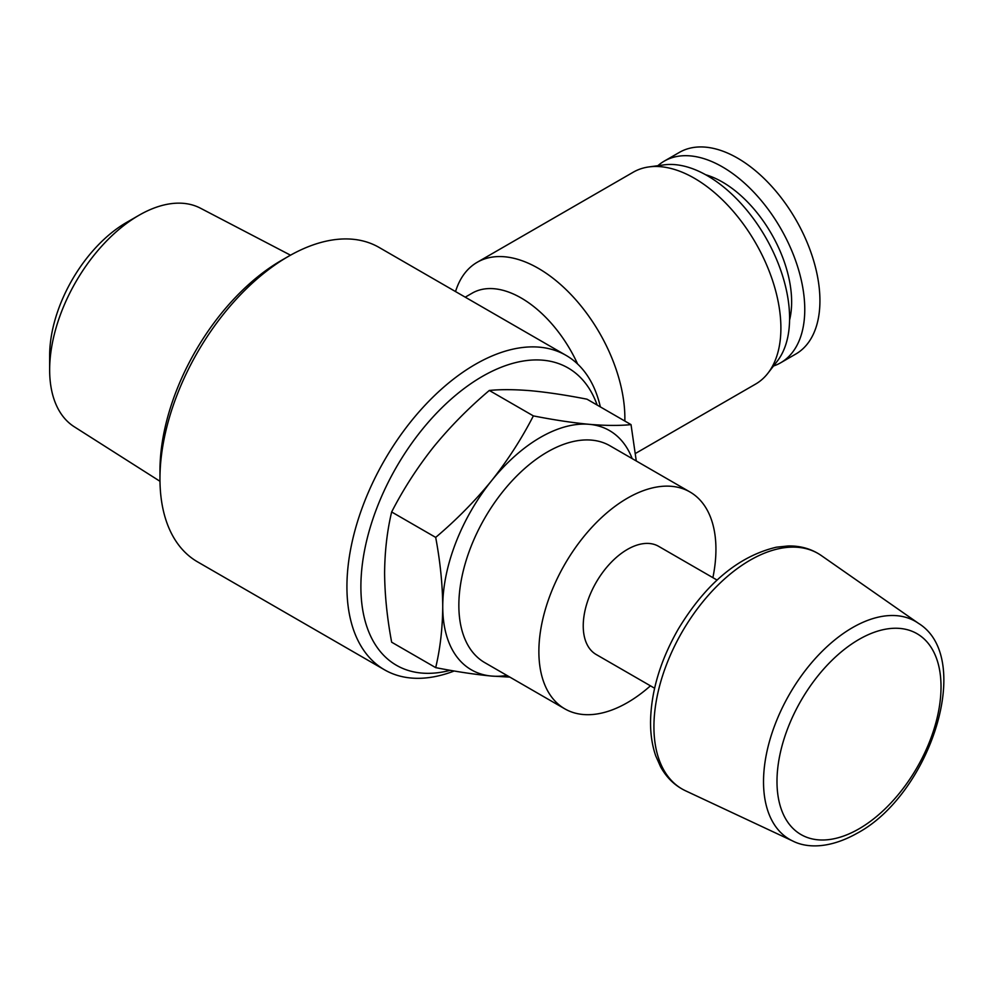 <?xml version="1.0" encoding="UTF-8"?>
<svg xmlns="http://www.w3.org/2000/svg" width="993" height="993" viewBox="0 0 993 993"><rect width="100%" height="100%" fill="white"/><g stroke="black" fill="none" stroke-linecap="round" stroke-linejoin="round"><path stroke-width="1.49" d="M506.989 675.463A138.126 79.75 -60 0 1 491.572 676.059A138.126 79.75 -60 0 1 442.741 606.574A138.126 79.75 -60 0 1 491.572 480.711A138.126 79.75 -60 0 1 589.246 424.321C605.432 425.687 619.359 425.774 631.027 424.619L636.277 460.975M509.819 677.102L491.572 676.059C475.014 674.483 456.395 671.678 435.691 667.631C440.209 648.64 442.555 628.296 442.741 606.574C442.568 584.678 440.222 561.616 435.691 537.399C456.37 519.91 475.002 501.018 491.572 480.711C507.758 460.243 521.697 438.633 533.365 415.893C554.044 419.952 572.663 422.757 589.246 424.321A138.126 79.75 -60 0 1 632.181 458.605M654.598 688.223L596.172 654.499A62.447 36.058 -60 0 1 596.172 582.382A62.447 36.058 -60 0 1 658.632 546.336L717.045 580.061M650.44 685.828A125.192 72.278 -60 0 1 627.402 702.634A125.192 72.278 -60 0 1 564.806 708.841A125.192 72.278 -60 0 1 564.806 564.272A125.192 72.278 -60 0 1 689.998 491.994A125.192 72.278 -60 0 1 712.887 577.653M564.806 708.841L484.783 662.641A125.192 72.278 -60 0 1 484.783 518.073A125.192 72.278 -60 0 1 609.987 445.795L689.998 491.994M533.365 415.893L489.313 390.46C500.993 389.306 514.92 389.405 531.106 390.758C547.677 392.322 566.308 395.14 586.987 399.186L631.027 424.619M489.313 390.46C468.634 407.949 450.015 426.841 433.432 447.148C417.246 467.629 403.319 489.226 391.652 511.966C387.133 530.945 384.787 551.301 384.601 573.011C384.775 594.919 387.121 617.981 391.652 642.198L435.691 667.631M391.652 511.966L435.691 537.399M159.972 481.282L74.252 426.767A126.235 72.874 -60 0 1 49.65 369.917L49.65 355.556A108.647 62.72 -60 0 1 126.471 222.494L138.908 215.32A126.235 72.874 -60 0 1 200.449 208.195L290.515 255.189M49.65 369.917A126.235 72.874 -60 0 1 138.908 215.32M454.186 670.995A181.533 104.811 -60 0 1 384.527 669.816L197.557 561.864A181.533 104.811 -60 0 1 159.96 478.763L159.96 470.707A171.677 99.114 -60 0 1 281.354 260.451L288.33 256.43A181.533 104.811 -60 0 1 379.09 247.431L566.06 355.382A181.533 104.811 -60 0 1 600.343 406.894M159.96 478.763A181.533 104.811 -60 0 1 288.33 256.43M384.527 669.816A181.533 104.811 -60 0 1 384.527 460.193A181.533 104.811 -60 0 1 566.06 355.382M450.263 670.312A171.677 99.114 -60 0 1 393.836 471.675A171.677 99.114 -60 0 1 597.165 405.07M577.628 364.034A98.121 56.651 -120 0 0 472.171 293.158L465.233 297.168M773.522 365.995A116.417 67.214 -120 0 0 780.647 362.793L795.815 354.029A116.417 67.214 -120 0 0 795.815 219.602A116.417 67.214 -120 0 0 679.398 152.388L664.23 161.139A116.417 67.214 -120 0 0 657.887 165.707M624.833 421.044A122.338 70.64 -120 0 0 572.613 296.286A122.338 70.64 -120 0 0 477.186 262.289A122.338 70.64 -120 0 0 455.539 291.57M635.433 453.466L755.561 384.105A122.338 70.64 -120 0 0 767.974 373.157A122.338 70.64 -120 0 0 755.561 242.838A122.338 70.64 -120 0 0 648.913 166.923A122.338 70.64 -120 0 0 633.224 172.211L477.186 262.289M767.974 373.157L777.296 361.129A116.417 67.214 -120 0 0 765.479 237.116A116.417 67.214 -120 0 0 663.994 164.875L648.913 166.923M789.572 320.118A97.873 56.502 -120 0 0 705.651 174.743M780.647 362.793A116.417 67.214 -120 0 0 780.647 228.353A116.417 67.214 -120 0 0 664.23 161.139M858.995 828.845A115.995 66.978 -60 0 1 787.97 727.782A115.995 66.978 -60 0 1 930.031 645.76A115.995 66.978 -60 0 1 858.995 828.845M918.463 623.331C974.642 657.862 930.255 794.462 856.959 833.35C828.423 849.35 805.919 847.799 792.774 841.021A125.838 72.65 -60 0 1 789.584 694.057A125.838 72.65 -60 0 1 918.463 623.331L821.335 555.571A135.967 78.497 -60 0 0 682.092 631.982A135.967 78.497 -60 0 0 685.53 790.788C674.892 785.711 666.564 777.68 660.531 766.683L655.752 755.896C652.19 745.644 650.452 734.212 650.539 721.638C651.123 691.215 660.407 660.308 678.38 628.917C705.973 583.4 738.643 556.154 776.402 547.193L788.157 545.964C800.619 545.728 811.678 548.93 821.335 555.571M792.774 841.021L685.53 790.788"/></g></svg>
